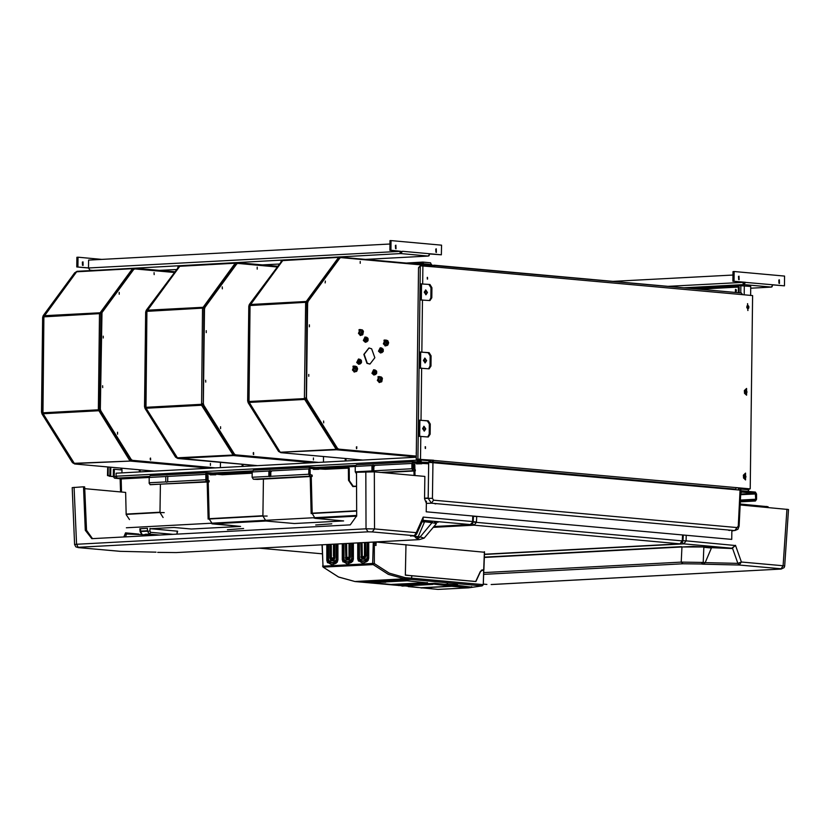 <?xml version="1.0" encoding="UTF-8"?>
<svg xmlns="http://www.w3.org/2000/svg" width="830" height="830" viewBox="0 0 830 830"><rect width="100%" height="100%" fill="white"/><g stroke="black" fill="none" stroke-linecap="round" stroke-linejoin="round"><path stroke-width="1.25" d="M420.758 587.764L402.187 585.596L432.876 583.978L451.458 586.136L420.758 587.764M468.452 587.204L432.876 583.978M402.166 586.094L432.866 584.455M220.417 467.643L220.479 462.352M215.675 467.892L132.499 460.38L131.275 459.519L100.803 410.85L100.316 408.993L99.652 409.024L100.139 410.892L130.621 459.55L131.835 460.422L215.012 467.933M173.989 272.458L134.834 268.92L133.599 269.563L102.007 312.62L100.316 408.993M150.593 459.986L150.552 458.077L150.593 459.986M154.09 272.686L154.131 274.595L154.09 272.686M119.219 292.368L119.188 294.276L119.219 292.368M103.231 336.15L103.2 338.059L103.231 336.15M102.619 385.691L102.661 387.6L102.619 385.691M117.507 432.254L117.549 434.163L117.507 432.254M210.353 463.472L210.395 465.381L210.353 463.472M75.81 272.157L43.191 315.753L42.652 317.517L43.44 317.091M43.316 317.485L42.268 412.5M73.248 462.704L42.6 413.765M42.631 412.977L74.731 463.98L154.287 471.16L416.214 457.216M133.63 269.242L132.717 268.837M99.652 409.024L100.814 314.425L101.343 312.651L132.935 269.594L134.834 268.92M99.465 409.958L98.552 410.736L99.932 410.082M131.099 459.893L129.77 460.598L98.314 409.833L99.486 313.647L101.032 313.688L100.098 313.657M98.915 409.885L99.87 409.833L98.988 410.145M132.561 268.37L76.993 271.317L43.855 316.604L42.911 413.703L98.552 410.736M42.475 413.568L73.652 463.358L130.362 461.013L131.296 460.038M74.057 463.555L130.362 461.013L130.372 460.391M116.159 476.949L114.218 476.451L114.312 469.292L113.43 469.344L113.337 476.503L114.499 478.215L117.248 478.08L116.055 476.181L116.096 473.193L154.287 471.16M416.556 459.177L417.729 462.082L420.333 461.937L421.682 460.069L429.349 460.775L429.017 461.957M177.112 458.067L257.352 465.672M150.23 458.233L150.323 459.872M150.552 458.793L150.541 459.457M42.652 317.517L41.5 412.126L41.988 413.983L72.459 462.652L73.963 463.534M74.783 272.686L43.191 315.753M73.123 462.611L72.459 462.652M41.988 413.983L42.652 413.952M41.5 412.126L42.164 412.085M43.772 316.811L99.486 313.647L132.717 268.36M98.314 409.833L42.672 412.801M101.115 313.429L99.745 312.786L100.171 313.45M76.028 271.856L132.115 268.671L133.423 269.345M99.745 312.786L44.115 315.742L43.772 316.614M420.8 459.996L420.343 460.743L417.739 460.889L417.355 459.198M312.993 462.715L233.427 455.525L234.361 454.55M417.739 460.889L417.251 462.103M208.787 481.784L209.191 480.674L209.181 481.867L206.784 481.608L205.788 480.02L205.871 474.055L206.794 472.654L224.027 473.66L224.017 474.366M252.196 472.861L222.326 474.739L215.458 474.117L215.478 472.924L211.723 473.1M211.702 474.293L206.68 473.837L206.597 480.093L208.797 480.591M331.263 467.715L329.458 467.632L331.263 467.715M345.82 466.937L344.025 466.854L345.82 466.937M428.405 462.569L428.788 461.968L432.918 462.03L740.049 490.074M740.848 489.928L740.07 489.773M731.873 530.432L731.759 539.375L426.226 511.778L426.361 501.175M126.409 527.745L356.651 515.482M207.22 482.043L208.143 518.781L262.903 515.741L263.411 479.055L262.913 516.042L267.146 516.104M310.254 476.565L311.167 513.293L356.63 510.751M429.349 460.764L418.496 459.789L418.496 459.135M430.749 460.142L430.739 460.816L418.496 459.789M430.739 460.816L430.158 460.899M355.188 459.426L355.167 460.463M345.218 460.992L345.249 458.523M252.133 465.215L252.123 465.952M242.163 466.481L242.194 464.312M149.286 470.724L149.275 471.43M139.316 471.959L139.347 469.822M423.186 264.822L422.761 263.318L413.454 263.816M424.057 264.905L422.916 262.124L405.154 263.058M431.735 265.6L430.583 262.82L423.051 262.145M735.505 489.368L736.324 487.615L750.247 488.87L752.613 295.615L742.518 294.702L741.356 292.99L431.735 265.31M433.8 265.206L434.962 266.918L420.322 265.787L418.538 267.675L416.193 459.146L433.613 460.266L432.793 462.02M434.069 266.845L433.115 266.42M419.907 299.91L420.105 283.808L429.899 284.503L431.88 287.668L431.756 297.804L429.899 300.605L419.907 299.91L419.264 351.982L429.069 352.677L431.05 355.842L430.926 365.978L429.069 368.79L419.067 368.084L419.264 351.982L420.924 352.065L428.187 352.719L430.168 355.883L430.044 366.03L428.571 368.759M429.017 284.545L430.998 287.709L430.874 297.856L429.401 300.574M750.247 488.87L736.314 487.739M431.87 461.968L432.731 460.318L416.193 459.146M419.067 368.084L418.434 420.156L428.239 420.852L430.22 424.016L430.096 434.152L428.239 436.964L418.237 436.258L418.434 420.156L420.084 420.239L427.357 420.903L429.338 424.068L429.214 434.204L427.74 436.933M744.354 390.795L745.724 389.644L745.672 394.053L744.479 393.036M743.327 475.497L744.697 474.345L744.645 478.754L743.441 477.738M419.243 420.229L419.046 436.238M420.073 352.055L419.876 368.064M420.903 283.881L420.717 299.889M420.322 265.787L420.105 283.808L429.899 284.503M425.468 448.49L425.5 446.696L425.468 448.49M746.627 388.409L744.417 390.515L744.562 393.316L746.543 395.205L746.627 388.409M745.589 473.1L743.379 475.217L743.535 478.007L745.506 479.906L745.589 473.1M427.543 279.088L427.502 277.303L427.543 279.088M747.55 303.697L747.913 310.503M432.731 460.318L736.324 487.615M473.38 516.353L476.659 516.447M141.899 534.219L140.623 531.418L140.488 528.658L147.429 528.285L147.387 530.754L140.602 531.117L140.488 528.658L139.907 528.741L140.021 531.262L140.602 531.117M738.7 489.659L738.441 488.704M749.314 488.912L747.965 491.433M739.634 488.331L748.297 488.86L739.634 488.331L740.018 488.963L747.685 489.659L748.1 488.87M740.827 292.938L740.92 285.779L750.766 286.423L750.652 295.439M746.388 393.856L747.052 392.009L746.16 389.778M745.35 478.557L746.014 476.711L745.133 474.48M740.92 285.779L691.037 288.446M739.125 292.783L739.188 287.19L738.389 287.118L738.306 292.71M736.241 291.569L736.376 290.033M240.7 263.307L244.186 263.618M243.553 263.193L277.376 266.243L243.408 263.172M345.84 257.705L346.867 257.798M346.618 257.705L405.652 263.037M137.635 268.796L141.11 269.107M140.478 268.681L174.507 271.752M389.924 244.01L88.634 260.06L88.53 267.955L89.92 270.175L88.53 268.017M88.53 267.893L76.785 266.99L88.291 268.028M76.785 266.99L76.91 257.29L78.01 257.238L77.895 266.928M82.346 262.093L82.512 265.278M101.592 259.365L78.01 257.238M83.01 261.865L83.083 265.444L83.01 261.865M400.402 251.272L400.776 253.617L399.386 251.179M400.797 252.133L401.357 251.355L389.851 250.318L389.965 240.627L391.075 240.565L390.951 250.255L401.357 251.355M429.183 255.64L428.218 256.097L429.899 253.773L402.457 251.293L400.776 253.617L93.095 270.466M429.899 253.773L441.404 254.81L441.519 245.12L391.075 240.565M436.383 252.424L436.31 248.834L436.383 252.424M396.024 248.772L395.952 245.192L396.024 248.772M429.899 253.928L441.404 254.81M390.951 250.255L389.851 250.318M435.771 249.062L435.937 252.258M395.412 245.421L395.578 248.606M109.187 475.829L107.537 475.632L109.882 475.455L109.985 467.166M110.795 467.238L110.691 475.528L109.187 475.704M110.691 475.528L109.882 475.455M149.151 477.458L121.834 478.869M114.312 469.292L121.979 469.988L121.937 472.882M215.51 472.903L215.499 474.086L222.627 474.729M209.855 474.573L210.457 474.822M149.141 483.039L150.126 484.627M206.701 472.675L150.137 475.673L149.213 477.084M113.337 476.503L109.187 476.254L113.337 476.627M110.068 476.213L110.079 475.559M109.187 476.254L109.187 475.611M473.204 521.8L476.379 521.987M376.229 542.208L375.461 542.156M405.465 575.232L411.991 575.719L411.12 579.444L361.507 582.079L411.078 579.444L411.95 575.833L405.341 574.941L405.943 544.708L405.382 575.149M483.195 570.407L483.859 570.054L482.303 569.92L480.331 571.507L475.673 581.477L405.559 575.138M361.548 582.089L398.608 585.43L354.867 581.488L404.459 578.842L388.305 574.36L373.168 564.587L323.026 567.139L322.082 544.854M411.991 575.719L475.912 581.498L480.497 571.673L482.313 570.21L483.672 570.76L483.319 584.662L481.94 585.845L411.12 579.444M483.651 571.476L483.672 570.76M481.888 569.992L483.205 570.106M411.628 575.74L405.403 575.18M483.122 584.673L482.116 585.835L468.296 587.837M482.095 585.835L468.483 587.806L468.483 587.194M371.435 582.691L407.177 580.844L427.263 582.909L393.731 584.693L373.427 582.743M371.435 582.743L391.615 584.569M402.135 585.98L398.618 585.192L434.972 583.324L471.699 587.101L468.483 587.433M444.984 584.693L434.972 583.324M444.984 584.237L457.434 584.766L457.465 585.472M471.699 587.101L457.465 585.358M471.699 586.644L472.125 587.184M391.615 584.382L427.543 582.681M418.538 587.567L408.287 586.644M398.608 585.617L399.147 585.181M434.972 583.78L399.147 585.534M446.945 584.579L446.955 583.936M447.64 584.579L447.65 583.884M457.423 585.461L457.434 584.766M430.5 587.682L429.151 587.889M451.593 585.669L451.686 586.281L468.483 587.806M420.955 587.775L437.97 589.435L468.442 587.816L468.452 587.194M422.927 587.796L451.686 586.281M421.049 587.92L422.574 587.931M431.361 587.785L430.542 587.671M743.473 282.262L743.867 283.123L744.427 282.345L732.921 281.308L733.035 271.607L734.145 271.555L734.021 281.245L745.527 282.283L743.846 284.607L742.466 282.169M772.253 286.63L771.288 287.087L772.969 284.763L784.475 285.8L784.599 276.11L734.145 271.555M772.969 284.763L744.427 282.345M743.867 283.123L743.846 284.607L683.941 287.803M772.969 284.918L784.475 285.8M778.841 280.052L779.007 283.238M738.482 276.411L738.648 279.596M734.021 281.245L732.921 281.308M779.453 283.414L779.38 279.824L779.453 283.414M739.094 279.762L739.022 276.183L739.094 279.762M732.994 275L612.986 281.391M699.348 289.193L738.389 287.118M741.356 292.99L433.934 265.226M735.494 289.359L735.349 292.098L735.494 289.359M735.764 292.015L735.992 289.504M743.006 488.569L742.995 489.233M741.885 488.465L741.875 489.14M745.35 389.685L746.429 392.04L745.589 394.043M744.655 393.358L745.34 390.65L744.5 390.463M744.323 474.376L745.402 476.742L744.552 478.744M743.618 478.059L744.303 475.351L743.462 475.165M150.23 534.769L153.996 535.111L154.007 534.562M425.219 446.768L425.302 448.439M427.284 277.376L427.377 279.036M747.799 310.493L747.654 303.687L747.799 310.493M748.712 306.135L747.84 305.326L746.969 305.98L746.793 307.588L747.84 308.864L748.712 308.21L748.878 306.602L747.394 306.208L747.498 308.21M748.224 306L747.394 306.208M419.378 459.737L419.378 459.115M419.658 436.248L419.856 420.229M420.499 368.074L420.696 352.055M421.329 299.9L421.526 283.881M421.744 265.776L421.754 264.697L433.125 265.766L433.115 266.752M423.414 360.386L425.157 362.918L426.651 360.677L424.908 358.145L423.414 360.386M422.584 428.56L424.327 431.092L425.811 428.851L424.068 426.319L422.584 428.56M424.255 292.212L425.987 294.743L427.481 292.502L425.738 289.961L424.255 292.212M420.862 265.766L420.872 264.739L421.754 264.697M425.406 293.872L425.344 290.884L425.406 293.872M425.52 290.002L427.035 292.523L425.769 294.733M423.736 430.22L423.674 427.232L423.736 430.22M423.85 426.35L425.375 428.871L424.109 431.081M424.576 362.046L424.514 359.058L424.576 362.046M424.69 358.176L426.205 360.697L424.939 362.907M412.168 262.685L408.588 262.882M323.482 462.154L323.544 456.562M176.313 457.216L145.665 408.277M145.333 407.011L146.505 311.603M146.256 310.264L178.512 267.167L146.256 310.264L145.717 312.028L146.381 311.997M145.696 407.489L177.786 458.492L233.427 455.525L201.617 405.248L202.997 404.594M235.616 262.871L180.058 265.828L146.91 311.115L145.976 408.215L201.617 405.248L202.551 308.158L204.097 308.2L203.163 308.169M146.837 311.323L202.551 308.158L235.181 263.183L235.782 263.349M236.685 263.743L235.782 262.871M318.077 462.445L234.9 454.923L233.676 454.062L203.205 405.403L203.879 308.936L204.408 307.162L236 264.106L237.899 263.432L236 264.106M202.53 404.459L201.617 405.248M234.164 454.404L232.836 455.099L176.717 457.87M202.935 404.345L202.053 404.656M202.925 404.314L201.981 404.397M233.427 455.525L233.438 454.902M253.295 452.744L253.378 454.384M253.617 453.305L253.607 453.969M253.658 454.498L253.617 452.589L253.658 454.498M318.741 462.403L235.564 454.892L234.34 454.031L203.869 405.362L203.381 403.505L202.717 403.536M236.664 264.065L205.072 307.131L204.533 308.895L203.381 403.505M276.857 266.949L237.899 263.432M257.155 267.198L257.196 269.107L257.155 267.198M222.274 286.879L222.316 288.788L222.274 286.879M206.297 330.662L206.265 332.571L206.297 330.662M205.684 380.202L205.726 382.111L205.684 380.202M220.573 426.765L220.614 428.674L220.573 426.765M313.418 457.984L313.46 459.893L313.418 457.984M235.564 454.892L234.9 454.923M234.34 454.031L233.676 454.062M203.869 405.362L203.205 405.403M204.533 308.895L203.879 308.936M205.072 307.131L204.408 307.162M145.717 312.028L144.565 406.627L145.053 408.495L175.524 457.164L177.018 458.046M178.875 266.669L177.848 267.198M176.188 457.123L175.524 457.164M145.053 408.495L145.717 408.464M144.565 406.627L145.229 406.596M145.738 407.312L201.379 404.345M204.18 307.94L202.811 307.287L147.169 310.254L146.837 311.126M179.093 266.368L235.181 263.183L236.488 263.857M202.811 307.287L203.236 307.961M346.048 458.596L346.027 460.951M243.003 464.385L242.972 466.439M140.156 469.894L140.125 471.917M325.391 468.96L349.233 468.099L325.381 469.261M349.326 480.663L353.238 486.287M356.537 486.121L352.864 486.276L348.486 479.979L348.424 467.736M407.758 457.662L406.949 457.714M416.224 456.936L336.503 449.736L304.683 399.458L306.062 398.805M248.606 402.291L279.793 452.08L280.862 452.703L362.502 460.079M280.187 452.277L336.503 449.736L336.513 449.113M279.378 451.427L248.73 402.488M248.409 401.232L249.571 305.814M249.322 304.475L281.577 261.377L249.322 304.475L248.793 306.249L249.457 306.208M248.813 401.679L280.27 452.277L335.911 449.321L337.239 448.625M416.235 456.21L337.976 449.144L336.752 448.273L306.28 399.614L306.944 303.147L307.474 301.373L339.076 258.317L340.974 257.642L339.076 258.317M305.596 398.68L304.683 399.458L304.454 398.556L305.627 302.369L307.162 302.411M305.056 398.608L306 398.556L305.118 398.867M338.692 257.093L283.134 260.039L249.986 305.336L249.052 402.426L304.683 399.458M248.793 306.249L247.631 400.849L248.118 402.706L278.6 451.375L280.094 452.267M281.941 260.879L280.913 261.419M279.254 451.344L278.6 451.375M248.118 402.706L248.782 402.675M247.631 400.849L248.295 400.807M339.761 257.964L338.848 257.559M249.903 305.533L305.627 302.369L338.858 257.082M249.84 304.641L282.169 260.589L338.256 257.393L339.563 258.068M307.245 302.151L305.886 301.508L250.245 304.465L249.913 305.347M304.454 398.556L248.813 401.554M307.173 302.4L306.229 302.39M305.886 301.508L306.301 302.172M325.142 282.947L325.35 281.09L325.142 282.947M416.235 456.116L338.63 449.103L337.416 448.242L306.934 399.572L306.457 397.715L305.793 397.746M339.729 258.286L308.138 301.342L307.608 303.116L306.457 397.715M420.872 264.863L340.974 257.642M356.724 448.708L356.755 446.799L356.724 448.708M419.108 266.887L418.528 268.536M360.23 261.409L360.272 263.318L360.23 261.409M309.362 324.872L309.403 326.781L309.362 324.872M308.76 374.413L308.729 376.322L308.76 374.413M323.638 420.976L323.679 422.885L323.638 420.976M416.276 452.226L416.255 454.041M368.914 347.957L363.81 354.358L367.005 363.281L369.765 364.08M378.729 376.571L377.93 376.716L379.051 382.506M359.764 329.531L358.965 329.686L360.085 335.465M353.756 366.082L352.958 366.238L354.068 372.027M384.747 340.01L383.937 340.165L385.058 345.944M338.63 449.103L337.976 449.144M337.416 448.242L336.752 448.273M306.934 399.572L306.28 399.614M307.608 303.116L306.944 303.147M308.138 301.342L307.474 301.373M380.202 347.76L378.522 351.235L380.482 352.989M381.468 352.646L380.659 352.989L378.874 351.214L380.379 347.739L381.219 347.988M379.621 348.849L379.787 351.962M381.696 347.967L380.752 348.009L379.414 351.1L381.001 352.667L381.945 352.626L380.358 351.049L381.696 347.967L383.284 349.534M383.221 351.453L383.304 349.596L383.221 351.443L381.945 352.626M383.087 349.876L382.806 351.298L381.644 350.934L381.842 349.233L383.087 349.876M383.149 350.156L381.8 350.665M382.07 349.907L382.838 349.7M382.485 349.887L382.35 349.368M382.402 351.163L382.257 350.644M382.775 350.966L381.759 350.499M381.976 349.555L381.769 350.26M373.593 369.786L371.902 373.261L373.874 375.015M374.859 374.672L374.05 375.015L372.255 373.241L373.77 369.765L374.61 370.014M373.012 370.875L373.178 373.988M375.087 369.993L374.143 370.045L372.795 373.127L374.392 374.704L375.336 374.652L373.749 373.075L375.087 369.993L376.478 371.01M376.696 371.622L376.613 373.469L375.336 374.652M376.467 371.902L376.198 373.324L375.036 372.961L375.233 371.259L376.467 371.902M376.54 372.182L375.191 372.691M375.461 371.933L376.229 371.736M375.876 371.913L375.741 371.394M375.783 373.189L375.648 372.67M376.166 372.992L375.139 372.525M375.368 371.581L375.16 372.286M358.415 359.037L356.724 362.523L358.695 364.266M359.681 363.934L358.871 364.277L357.076 362.502L358.591 359.017L359.432 359.276M357.834 360.137L358 363.25M359.909 359.245L358.965 359.297L357.616 362.388L359.214 363.955L360.158 363.903L358.57 362.337L359.909 359.245L361.299 360.272M361.517 360.884L361.434 362.72L360.158 363.903M361.289 361.164L361.019 362.586L359.857 362.222L360.054 360.521L361.289 361.164M361.361 361.444L360.013 361.953M360.282 361.195L361.05 360.988M360.697 361.164L360.562 360.645M360.604 362.451L360.469 361.932M360.988 362.254L359.961 361.776M360.189 360.843L359.981 361.538M365.024 337.011L363.333 340.497L365.304 342.24M366.289 341.908L365.48 342.251L363.696 340.476L365.2 336.99L366.04 337.25M364.443 338.101L364.609 341.223M366.518 337.219L365.574 337.271L364.235 340.362L365.823 341.929L366.767 341.877L365.179 340.31L366.518 337.219L367.908 338.246M368.126 338.858L368.043 340.694L366.767 341.877M367.908 339.138L367.628 340.559L366.466 340.196L366.663 338.495L367.908 339.138M367.97 339.418L366.621 339.927M366.891 339.159L367.659 338.962M367.306 339.138L367.171 338.619M367.223 340.425L367.078 339.895M367.597 340.227L366.58 339.75M366.798 338.816L366.59 339.512M356.361 446.955L356.454 448.594M356.693 447.515L356.682 448.179M367.317 363.26L364.121 354.337L369.07 347.946L371.674 348.756L374.87 357.689L369.921 364.069L367.317 363.26M379.891 382.329L379.269 382.506L378.376 376.696L379.59 376.654M378.926 376.779L377.38 380.42L379.217 382.267M380.545 378.21L380.399 380.296L381.012 379.984L381.25 380.908L382.194 379.372L381.115 377.92L380.545 378.21M380.835 379.009L380.296 379.787M381.012 379.984L380.213 379.767M381.821 380.617L381.167 380.596M381.572 379.694L380.244 379.59M382.194 379.372L380.887 379.248M381.354 378.843L380.763 379.04M360.925 335.289L360.303 335.476L359.411 329.655L360.625 329.614M359.961 329.738L358.415 333.38L360.251 335.237M360.811 329.655L358.799 333.39L360.23 335.227L361.112 335.227M361.589 331.17L361.434 333.266L362.046 332.944L362.295 333.868L363.229 332.332L362.15 330.88L361.589 331.17M361.87 331.979L361.33 332.747M362.046 332.944L361.247 332.726M362.855 333.577L362.212 333.556M362.617 332.654L361.278 332.55M363.229 332.332L361.932 332.208M362.388 331.803L361.797 332M354.908 371.84L354.296 372.027L353.393 366.217L354.607 366.175M353.954 366.3L352.408 369.941L354.244 371.788M354.804 366.217L352.792 369.941L354.223 371.788L355.095 371.778M355.572 367.732L355.199 368.977L356.278 370.429L356.993 368.043L355.572 367.732M355.863 368.53L355.313 369.309M356.039 369.506L355.24 369.277M356.838 370.128L356.195 370.107M356.599 369.205L355.261 369.101M357.211 368.894L355.914 368.769M356.381 368.364L355.79 368.551M385.898 345.768L385.286 345.954L384.383 340.144L385.597 340.093M384.944 340.217L383.398 343.859L385.234 345.716M386.562 341.659L386.407 343.745L387.029 343.423L387.268 344.346L387.983 341.97L386.562 341.659M386.853 342.458L386.303 343.226M387.029 343.423L386.23 343.205M387.828 344.056L387.185 344.035M387.589 343.132L386.251 343.029M388.201 342.811L386.905 342.697M387.371 342.282L386.78 342.479M336.503 449.736L337.426 448.76M133.599 269.563L132.935 269.594M102.007 312.62L101.343 312.651M101.478 314.394L100.814 314.425M100.803 410.85L100.139 410.892M131.275 459.519L130.621 459.55M132.499 460.38L131.835 460.422M740.142 504.931L788.5 509.475M781.134 569.069L784.174 567.658L784.692 566.143L783.126 565.78L780.885 569.1L491.557 584.496M733.388 530.723L731.873 531.127M704.265 546.97L693.143 546.441L681.928 546.949L704.265 546.97L731.998 548.537L735.411 545.507L731.79 548.205L683.837 543.868L484.44 554.492M735.411 545.507L686.078 540.849L683.837 543.868L682.467 542.581M780.885 568.799L739.177 565.033L703.217 564.203L705.147 562.615L737.891 563.363L741.418 562.014L739.177 565.033L737.891 563.363L732.444 548.101M483.703 574.36L682.955 563.746L681.233 562.097L703.176 562.429L701.246 564.027L703.217 564.203M708.073 546.628L711.58 546.783L708.073 546.628M123.846 536.927L125.496 532.902L125.984 534.562L126.606 534.032L125.89 534.416M125.465 536.844L126.274 534.852M125.527 532.995L126.554 533.835M155.501 535.246L126.606 534.032M125.984 534.562L126.368 534.126M129.47 519.528L126.212 514.6L125.662 492.398L84.774 488.704M92.483 538.597L86.548 530.256L84.702 486.909L83.488 486.795L85.334 530.245L91.829 538.629L350.229 524.871L356.651 515.793L356.475 472.26L374.299 471.886L424.887 476.462L424.576 498.706L426.34 503.105M374.299 471.886L374.517 528.866L366.072 528.814L368.053 531.823L372.276 531.895L374.517 528.866L416.224 532.642L414.326 535.651M72.169 487.584L83.488 486.795M74.119 487.293L76.536 544.241L74.596 544.501L75.852 546.835L78.331 547.541L76.536 544.241L366.072 528.814L365.854 471.762M120.34 551.307L78.103 547.541M155.999 552.147L120.039 551.317L78.331 547.541M417.812 539.739L176.261 552.604L419.378 539.645L424.182 538.13L436.456 523.523L432.036 522.734L436.476 523.471M410.518 536.087L415.062 535.475L416.629 534.115L416.224 532.642L423.155 517.1L472.581 521.562L472.758 515.98M422.927 520.037L423.227 517.318L423.113 519.621L416.805 533.783M438.084 522.246L434.578 522.091L438.084 522.246M424.182 538.12L420.156 536.865L418.227 538.463L416.266 538.286L413.983 535.661L372.276 531.895M740.837 490.789L755.362 492.107L756.555 494.006L756.493 499.37L755.373 501.05L740.308 501.445M414.876 470.849L415.291 469.728L415.27 470.921L413.06 470.683L411.877 468.784L411.939 463.41L413.06 461.729L428.467 462.569L428.456 463.763L413.122 462.922L412.686 468.857L414.896 469.656L414.751 464.209M740.775 491.983L755.352 493.3L755.684 499.297L755.31 499.857L740.37 500.251M740.744 492.792L741.429 492.657L740.754 492.522M371.975 466.533L373.127 466.377L372.182 466.201M374.226 465.692L373.459 465.848L374.538 466.055M416.432 463.866L421.889 463.783L416.432 463.866M738.43 489.627L738.451 487.936M430.096 461.937L430.106 460.712M421.599 463.14L421.609 461.947M417.801 463.348L417.812 462.154M412.935 461.75L356.392 464.748L355.282 466.429L355.219 471.803L356.485 473.702M372.877 471.16L373.832 470.807L373.894 465.443L373.178 465.194L371.975 465.547L371.902 470.911L372.877 471.16M373.064 471.139L372.774 465.62L373.593 465.288M415.27 470.921L383.097 472.685M215.458 474.117L206.67 474.169M210.291 474.843L215.748 474.76L210.291 474.843M209.139 481.836L206.649 481.576M205.84 480.497L205.882 473.795M149.234 476.794L149.182 483.527M150.002 484.606L209.139 481.898M166.747 482.137L167.691 481.784L167.764 476.42L167.048 476.171L165.834 476.513L165.772 481.888L166.747 482.137M326.014 468.068L325.401 468.286M312.205 476.41L309.995 476.171L308.802 474.272L308.874 468.909L309.984 467.217L325.401 468.058L325.391 469.251L310.046 468.421L309.611 474.345L312.215 475.217L312.205 476.41L257.259 479.387L253.337 479.19L252.144 477.292L252.216 471.917L253.326 470.237L309.87 467.238M268.899 472.021L270.051 471.865L269.117 471.699M271.151 471.181L270.383 471.336L271.462 471.544M313.356 469.355L318.813 469.272L313.356 469.355M326.979 468.016L326.615 468.898M318.523 468.639L318.544 467.446M314.736 468.836L314.746 467.643M269.812 476.648L270.756 476.296L270.829 470.932L269.885 470.683L268.899 471.035L268.837 476.399L269.812 476.648M269.999 476.627L269.709 471.108L270.528 470.786M740.184 504.038L768.072 506.725M411.078 579.444L404.459 578.842L405.279 577.639L389.208 573.157L374.34 563.529L374.288 542.073M376.239 542.032L375.865 545.538L375.461 542.011M373.344 542.125L372.67 563.508L374.34 563.529L373.168 564.587L372.67 563.508L322.953 566.153L322.299 544.843M357.751 542.955L357.74 558.829L358.467 561.132L368.043 560.624L368.769 558.237L368.043 560.624M342.302 543.775L342.302 559.648L343.029 561.962L352.605 561.453L353.331 559.067L353.331 543.183L353.31 559.067L352.605 561.453M326.864 544.594L326.854 560.478L327.58 562.782L337.156 562.273L337.862 559.908L337.893 544.003M368.001 560.561L362.762 563.228L358.83 560.924L358.166 558.829L358.975 558.932L359.629 560.997L362.99 563.217M352.563 561.381L347.324 564.047L343.381 561.754L342.717 559.659L343.527 559.762L344.191 561.827L347.542 564.037M337.115 562.201L331.876 564.877L327.943 562.574L327.279 560.478L328.089 560.582L328.742 562.647L332.104 564.857M323.036 567.149L338.474 576.964L354.887 581.488L338.661 577.006L323.316 567.243L322.569 566.101M381.032 582.162L385.203 581.913L380.213 581.934M380.596 582.172L385.711 582.276L380.596 582.172M385.794 581.986L381.115 582.048M331.17 558.123L332.654 560.105M334.698 558.082L332.892 558.964M328.089 557.967L327.643 545.383L328.379 544.511M337.789 559.233L337.084 560.924L332.82 563.155M328.524 559.721L328.089 560.582M337.354 557.48L337.8 544.905M346.618 557.303L348.092 559.285M350.146 557.262L348.341 558.144M353.227 558.414L352.532 560.105L348.268 562.335M343.962 558.901L343.527 559.762M352.792 556.66L353.238 544.086M343.527 557.148L343.091 543.733M362.056 556.474L363.54 558.455M365.584 556.442L363.779 557.314M368.676 557.584L367.97 559.275L362.876 561.433M359.411 558.082L358.975 558.932M368.24 555.841L368.686 543.256M358.975 556.318L358.529 542.913M327.643 545.383L327.643 544.553M328.483 544.511L328.379 545.258M328.078 559.752L327.643 558.04L328.473 557.916L328.773 561.101M336.409 544.086L336.409 544.833L337.8 544.822M336.409 544.833L336.295 544.096M337.789 557.48L336.119 557.501L336.129 544.843L337.354 544.926M327.643 559.711L328.618 559.576L328.815 561.007L335.922 560.634L336.119 559.171L337.789 559.15M337.354 559.254L336.285 559.171L336.295 557.501M328.815 561.007L332.031 563.082L337.354 560.032M328.597 560.406L328.784 561.205L332.799 563.155M334.314 559.285L332.249 560.105L330.382 559.607L334.355 559.399L334.801 558.175L334.801 544.169L334.355 559.399M343.527 558.922L343.081 557.21L343.921 557.086L344.211 560.281M351.858 543.266L351.858 544.013L353.238 544.003M351.858 544.013L351.733 543.266M353.238 556.65L351.567 556.681L351.567 544.024L352.802 544.107M343.081 558.891L344.066 558.756L344.263 560.188L351.37 559.814L351.567 558.351L353.227 558.331M352.792 558.434L351.733 558.341L351.733 556.671M344.263 560.188L347.469 562.263L352.792 559.213M343.921 543.692L344.045 557.086M343.921 557.086L343.827 543.692M343.091 544.553L343.827 544.439M349.762 558.466L347.697 559.285L346.162 558.549L345.809 557.615L346.618 557.687M346.971 558.621L349.804 558.569L350.239 557.355L349.804 558.569M350.146 543.36L350.219 557.376L349.876 558.351L347.697 559.285M358.965 558.102L358.529 556.39L359.359 556.266L359.66 559.462M367.296 542.447L367.296 543.193L368.686 543.173M367.296 543.193L367.182 542.447M368.676 555.83L367.005 555.861L367.016 543.204L368.24 543.287M358.529 558.061L359.504 557.926L359.701 559.368L366.808 558.984L367.005 557.532L368.676 557.501M368.24 557.615L367.171 557.521L367.182 555.851M359.701 559.368L362.918 561.443L368.24 558.383M359.369 542.862L359.494 556.256L359.265 542.872M358.529 543.733L359.265 543.619M365.2 557.646L363.135 558.455L361.61 557.729L361.257 556.795L362.056 556.868M362.409 557.802L365.242 557.75L365.688 556.536L365.242 557.75M362.067 543.972L361.704 542.737M361.693 555.872L361.921 554.347L362.056 555.913M361.704 543.941L362.046 542.727M362.036 543.826L362.243 556.806M361.921 555.778L362.264 556.65L364.245 556.546L364.495 555.633L364.505 542.592M365.594 543.785L364.505 543.692L365.594 543.702M365.584 554.201L364.505 554.201M365.584 555.716L364.495 555.633L365.584 555.633M362.264 556.65L363.229 557.262L365.584 556.339M362.067 543.837L361.921 554.347M362.056 543.837L362.139 554.326M346.618 544.791L346.255 543.567M346.255 556.702L346.473 555.166L346.618 556.733M346.255 544.76L346.598 543.546M346.598 544.646L346.847 557.729L350.146 557.158M346.826 557.48L348.808 557.366L349.057 556.463L349.067 543.411M350.146 544.605L349.057 544.522L350.146 544.522M350.146 555.031L349.057 555.021M350.146 556.546L349.057 556.463L350.146 556.463M346.587 556.598L346.795 557.625M346.618 555.166L346.618 544.656L346.691 555.146M331.523 559.441L330.724 559.368L330.371 558.434L331.17 558.507M331.18 545.611L330.817 544.387M331.17 557.553L331.035 555.986L331.409 558.549L334.698 557.988M334.698 555.851L333.473 555.851L333.484 545.351L334.708 545.341M333.629 544.231L333.619 545.341L334.708 545.424M331.377 558.3L334.698 557.283M333.619 555.851L333.608 557.283L334.698 557.366M330.817 545.58L331.16 544.366M331.035 555.986L331.274 545.466L331.346 558.445M331.17 545.486L331.253 555.976M729.612 530.474L728.512 530.266M435.781 503.924L434.681 503.727M473.162 522.091L683.028 540.994L683.329 534.997M734.809 530.619L737.932 529.208L739.094 526.147L738.316 525.961L734.809 530.619L431.351 503.208L426.9 503.447M428.539 462.269L740.08 490.074L738.316 525.961M424.587 498.467L432.43 498.332L433.592 500.189L737.05 527.6M428.705 462.269L428.207 498.27L431.351 503.208L433.592 500.189M348.444 468.037L348.507 480.28L352.875 486.577L356.537 486.422M349.243 468.11L349.316 480.352L348.507 480.28M356.641 516.156L315.358 518.356L343.381 520.908M343.63 520.908L294.318 523.533L266.057 520.981L212.335 523.834L209.129 518.906L208.206 481.991M222.316 474.75L252.196 473.162M208.154 519.082L262.913 516.042L266.057 520.981L267.457 520.234M207.075 475.652L208.05 475.507L208.174 480.539L208.04 475.507M212.096 523.834L240.596 526.396L210.415 523.274M240.596 526.396L191.294 529.021L173.958 527.455L150.728 528.689L177.62 531.169M227.472 529.727L243.584 528.523M315.722 525.027L331.824 523.823M375.793 541.99L484.523 552.23M322.092 544.988L321.086 544.905M126.202 514.351L160.014 512.556L163.147 517.495M126.202 514.061L159.993 512.255L160.398 484.544L160.014 512.556L164.236 512.618M141.556 534.198L140.042 531.553L149.94 531.086L149.981 528.399L150.728 528.689M149.94 531.086L150.718 532.331L172.827 534.323M176.852 534.105L177.62 531.2M147.45 528.285L147.408 531.055L149.369 534.136L145.043 534.364M740.868 490.229L740.08 490.074M311.188 513.594L312.153 513.417L311.24 476.513L312.142 513.116M343.381 520.898L315.13 518.345L312.153 513.417L356.63 511.052M385.379 581.934L380.617 581.882M381.416 581.84L384.487 581.996M116.055 476.181L416.536 460.183M209.928 468.203L130.362 461.013M355.531 465.391L314.176 467.591M252.465 470.88L211.349 473.069M149.338 476.368L117.248 478.08M222.814 473.557L252.216 471.99L222.917 473.567M325.401 468.099L355.282 466.502L325.401 468.099M420.893 461.988L420.333 461.937M428.685 462.103L428.197 497.979L424.587 498.166M121.917 468.245L121.896 469.977M421.121 264.5L423.186 264.397M431.745 264.531L424.078 263.847M427.357 420.903L428.239 420.852M421.609 368.126L420.966 420.198M417.957 459.042L418.237 436.258M422.854 265.828L422.636 283.85M420.769 436.3L420.499 459.083M742.518 294.702L434.962 266.918M422.439 299.952L421.806 352.024M429.214 434.204L430.096 434.152M430.22 424.016L429.338 424.068M744.313 285.831L744.199 294.858M750.745 288.186L771.288 287.087L743.846 284.607M262.716 264.915L278.984 264.044L262.778 264.915M365.791 259.427L428.218 256.097L400.776 253.617M159.64 270.404L176.147 269.522M88.53 267.955L399.386 251.407M108.222 467.01L108.118 475.549M121.17 478.817L121.481 492.014L121.139 478.817M114.644 478.215L122.114 478.889M209.108 518.605L208.195 481.991M166.446 482.126L167.048 482.085M121.056 469.905L121.076 468.172M114.218 476.451L116.086 476.617M484.378 551.794L483.703 570.023M411.929 578.24L483.164 584.673M667.994 286.36L742.456 282.397M735.639 489.202L432.928 461.854M737.538 292.637L738.316 292.596M743.939 489.327L748.1 489.098M414.927 470.983L415.031 475.569L414.917 470.983M430.044 366.03L430.926 365.978M431.05 355.842L430.168 355.883M428.187 352.719L429.069 352.677M430.874 297.856L431.756 297.804M431.88 287.668L430.998 287.709M748.328 306.104L747 306.177M748.193 308.252L747.498 308.283M747.467 308.21L748.276 308.169L747.467 308.21M747.55 307.847L748.868 307.774M748.681 307.256L747.353 307.328M747.363 307.152L748.681 307.079M748.878 306.602L747.56 306.675M430.272 460.723L430.282 460.1M432.648 266.71L432.658 265.683M235.979 262.882L277.116 266.596L235.886 262.871M339.055 257.103L423.186 264.697M380.078 382.257L377.764 380.42L379.777 376.696M381.001 382.142L378.522 380.379L379.601 376.779L381.157 376.976M381.593 380.97L380.773 377.858L381.593 380.97M362.036 335.102L359.556 333.349L360.635 329.738L362.202 329.946M362.627 333.93L361.818 330.817L362.627 333.93M356.029 371.664L353.538 369.9L355.178 366.144L354.42 366.186M355.8 367.379L356.61 370.481L355.8 367.379M386.085 345.705L383.782 343.869L385.794 340.144M387.019 345.591L384.529 343.827L386.158 340.061L385.411 340.103M386.79 341.306L387.6 344.409L386.79 341.306M786.933 509.164L783.126 565.78L741.418 562.014L735.505 545.31M686.254 535.267L686.078 540.849L683.007 540.724M705.147 562.615L711.435 547.966L703.871 547.292L703.176 562.429L705.147 562.615M731.998 548.537L711.818 547.655M484.326 557.47L681.928 546.949L681.233 562.097L483.766 572.617M682.955 563.746L701.246 564.027M483.34 584.133L486.94 584.455M491.163 584.517L780.698 569.1M484.336 557.127L681.575 546.617M125.496 532.902L138.921 534.115M148.829 534.645L149.224 535.578M85.334 530.245L86.548 530.256M473.204 521.665L472.291 523.792L470.34 524.581L473.204 521.665L473.391 516.042M470.496 524.581L433.934 526.521L470.34 524.581L422.812 520.286M119.759 551.307L155.542 552.106M176.261 552.604L157.959 552.324M418.227 538.463L417.417 539.759M368.053 531.823L78.518 547.25M422.294 521.437L432.43 522.412M424.867 521.728L432.036 522.734L420.156 536.865L418.196 536.688L416.266 538.286M422.138 521.79L424.483 522.049L418.196 536.688L412.292 535.869M753.453 499.691L753.443 500.884M740.671 494.078L755.352 493.3M355.219 471.803L371.902 470.911M413.06 470.683L380.275 472.426M373.832 470.807L411.877 468.784M411.939 463.41L373.894 465.443M371.975 465.547L355.282 466.429M755.746 493.933L740.64 494.732M740.381 500.117L755.684 499.297M751.326 500.853L751.347 499.66M755.373 501.05L740.298 501.849L755.259 501.05M149.078 482.77L165.772 481.888M206.929 481.659L150.272 484.668M167.691 481.784L205.747 479.761M205.809 474.387L167.764 476.42M165.834 476.513L149.151 477.406M325.692 468.276L325.682 468.95M311.81 476.337L311.831 475.144M252.144 477.292L268.837 476.399M309.995 476.171L253.337 479.19M270.756 476.296L308.802 474.272M308.874 468.909L270.829 470.932M268.899 471.035L252.216 471.917M766.495 506.414L766.432 507.306M405.279 577.639L411.888 578.23M337.872 544.013L337.883 559.887L337.156 562.273M368.769 558.237L368.779 542.364L368.759 558.248M358.467 561.132L359.629 560.997M357.74 558.829L358.166 542.924M343.029 561.962L344.191 561.827M342.302 559.648L342.728 543.754M327.58 562.782L328.742 562.647M326.854 560.478L327.279 544.573M375.471 545.3L376.083 545.269M336.544 544.854L336.544 557.47M336.409 557.49L336.409 559.161M336.544 559.181L336.119 559.98M337.084 560.924L335.922 560.634M328.369 559.586L328.379 557.916M328.597 557.905L328.607 545.279L328.473 557.916M330.382 559.607L330.371 544.407M329.946 544.428L329.946 558.434M351.993 544.034L351.993 556.65M351.847 556.671L351.847 558.341M351.982 558.362L351.567 559.161M352.532 560.105L351.37 559.814M343.817 558.766L343.817 557.096M345.82 543.588L345.809 557.615L345.394 543.609M345.83 558.787L345.384 557.615M350.219 557.355L350.229 543.349M350.239 557.355L350.25 543.349M367.441 543.204L367.431 555.83M367.296 555.851L367.296 557.521M367.431 557.542L367.005 558.341M367.97 559.275L366.808 558.984M359.255 557.947L359.265 556.276M361.257 542.768L361.257 556.795L360.832 542.789M361.268 557.957L360.832 556.795M365.667 556.536L365.667 542.529L365.688 556.536M364.692 543.692L364.692 542.581M364.785 543.712L364.785 554.191M364.692 555.633L364.692 554.201M364.36 556.287L364.785 555.644M364.245 556.546L365.366 556.889M362.056 555.778L362.295 556.909L364.028 557.335M361.921 543.837L361.921 542.727M349.243 544.511L349.243 543.401M349.347 544.532L349.337 555.011M349.243 556.453L349.243 555.021M348.922 557.106L349.337 556.474M348.808 557.366L349.928 557.708M346.483 544.656L346.483 543.546M333.805 545.331L333.805 544.221M333.899 545.351L333.899 555.83M333.795 557.272L333.805 555.841M333.473 557.926L333.899 557.293M331.035 545.486L331.035 544.376M333.359 558.196L334.48 558.528M328.524 559.586L328.618 560.385M476.7 516.333L476.399 522.278L474.158 525.224L472.446 523.626M433.187 527.403L474.158 525.224L680.195 543.826L484.44 554.233L679.998 543.816L682.239 540.88L682.54 534.935M432.43 498.332L432.928 462.331M414.896 469.656L414.772 464.499M259.915 548.163L322.289 553.797L259.8 548.163M176.987 533.566L177.153 531.076M150.718 532.331L149.369 534.136L159.35 535.039M74.627 463.98L154.245 471.17M177.693 458.492L257.31 465.682M132.634 268.36L76.993 271.317M43.44 316.707L42.268 412.811M76.038 271.846L43.7 315.919M422.916 262.124L430.583 262.82M93.002 270.466L89.744 270.175M428.353 256.107L365.854 259.427M176.136 269.532L159.713 270.404M174.507 271.742L140.332 268.661M120.184 478.734L120.506 491.931M114.499 478.215L121.969 478.889M207.064 475.673L207.189 480.446M150.137 475.673L206.794 472.654M483.859 570.054L484.533 551.815M481.4 570.262L482.303 570.21M482.116 585.835L483.319 584.683L483.817 571.071M107.537 475.632L107.641 466.958M771.433 287.087L750.745 288.197M405.725 263.027L346.483 257.684M413.776 464.364L413.911 469.562M413.942 471.035L414.056 475.476M235.699 262.861L180.058 265.828M145.541 408.07L176.728 457.88M146.505 311.219L145.333 407.323M179.104 266.357L146.765 310.43M310.088 469.894L310.213 474.999M280.768 452.703L362.451 460.079M423.186 264.687L338.951 257.082M338.775 257.082L283.134 260.039M249.581 305.44L248.398 401.533M383.304 349.565L383.087 348.984M376.613 373.49L376.685 371.591M361.434 362.741L361.507 360.853M368.043 340.715L368.126 338.816M379.704 382.339L381.81 381.665L382.402 378.324L381.406 376.986L379.403 376.664M360.739 335.299L362.845 334.625L363.436 331.284L362.44 329.946L360.438 329.624M354.721 371.85L356.827 371.186L357.626 368.852L356.786 366.798L355.178 366.144M385.711 345.778L387.818 345.114L388.616 342.769L387.776 340.725L386.158 340.061M784.682 566.226L788.49 509.568M483.34 584.144L486.712 584.455M74.596 544.584L72.179 487.687M176.437 552.604L157.752 552.313M413.06 461.729L356.392 464.748M309.984 467.217L253.326 470.237M768.02 507.452L768.061 506.819M362.762 563.228L367.099 561.526L368.676 558.258L368.686 542.364M347.324 564.047L351.65 562.346L353.227 559.078L353.238 543.193M331.876 564.877L336.212 563.165L337.789 559.897L337.8 544.013M385.877 582.006L380.119 581.944M328.524 557.905L328.524 545.258M347.428 562.263L348.237 562.335M363.135 558.455L365.221 557.563M365.231 557.563L365.594 542.529M362.918 561.443L359.67 559.565L359.411 557.947M359.411 556.266L359.411 543.619M347.469 562.263L344.232 560.385L343.962 558.766M343.962 557.086L343.973 544.439M346.618 556.598L346.847 557.729L348.59 558.165M334.708 544.179L334.698 558.185L334.334 559.202L332.249 560.105M331.17 557.418L331.409 558.549L333.141 558.984M680.195 543.826L683.028 540.952M740.868 490.26L739.094 526.147M315.13 518.345L313.439 517.785M385.504 581.944L384.663 582.069M380.524 581.892L384.612 582.069"/></g></svg>
